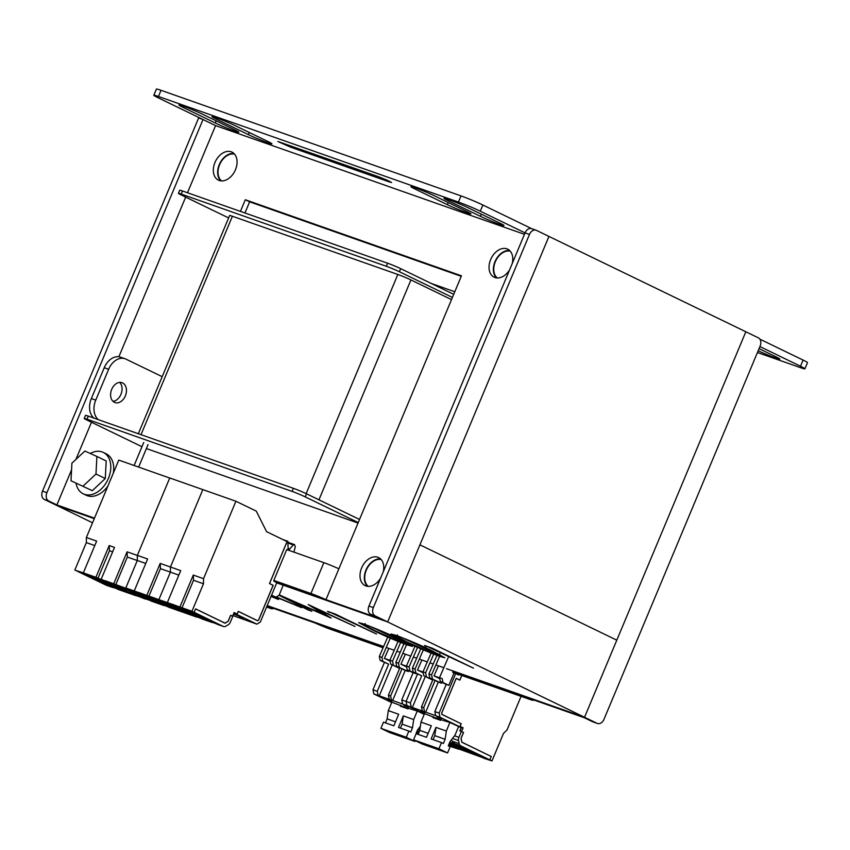 <?xml version="1.0" encoding="UTF-8"?>
<svg xmlns="http://www.w3.org/2000/svg" width="850" height="850" viewBox="0 0 850 850"><rect width="100%" height="100%" fill="white"/><g stroke="black" fill="none" stroke-linecap="round" stroke-linejoin="round"><path stroke-width="1.27" d="M415.267 740.658L414.928 741.455L389.566 732.53L380.906 728.344L383.488 722.171L393.858 725.815L398.692 714.266L388.322 710.611L391.903 702.079M408.446 707.901L408.032 708.879L400.318 706.159L400.722 705.181M388.322 710.611L387.132 718.877L385.464 722.861M414.928 741.455L406.279 737.269L380.906 728.344M406.279 737.269L408.85 731.096L410.731 732.009L412.494 727.802L413.695 719.546L417.265 711.004L408.297 708.252M420.357 726.314L417.392 730.182L415.799 734.464M413.695 719.546L403.325 715.891L398.491 727.451L408.85 731.096M387.132 718.877L395.526 721.831M403.325 715.891L402.124 724.157L412.494 727.802M402.124 724.157L400.456 728.142M451.371 739.925L452.221 741.179L459.191 743.633A4.356 3.113 109.4 0 0 460.689 745.769L489.823 759.868L456.737 748.223L448.885 744.419L456.737 748.223L448.502 745.322L458.894 749.275L448.311 745.769M449.884 742.029L454.909 743.909L452.221 741.179M461.805 675.484L459.882 680.096L456.259 678.343L441.681 713.192L441.947 714.436L461.21 723.764L459.924 726.846L458.373 726.304L461.189 727.664L459.839 730.904L461.38 731.446L458.915 737.343A4.356 3.113 109.4 0 0 458.554 740.573L459.191 743.633M449.512 742.9L453.613 744.919L449.427 743.112M464.249 748.032L458.362 745.662L464.249 748.021M458.458 745.705L456.025 744.834M458.224 745.907L456.025 744.844M453.007 743.782L456.886 745.439M452.986 743.771L468.562 750.114L456.843 745.726M449.777 742.284L450.447 742.613L449.746 742.369M449.278 743.484L467.744 751.666L448.981 744.175M463.547 748.51L482.959 757.031L467.341 751.06L461.306 747.883L463.547 748.51M461.189 727.664L450.341 722.649L440.959 719.695M440.853 719.961L424.511 713.639M461.38 731.446L463.547 732.498L461.072 738.395L461.901 742.273L491.236 756.479L489.823 759.868L456.737 748.223L483.544 757.945M450.489 743.909L463.643 749.498M465.715 749.264L478.869 754.853M440.013 717.209L435.71 715.7L434.839 711.567L439.142 713.076L440.013 717.209L459.924 726.846M435.71 715.7L406.927 705.564L406.056 701.431L417.488 674.114L406.056 701.431L410.359 702.95L421.717 675.803L415.873 672.977L415.044 669.056L423.342 649.889M424.362 714L406.927 705.564L424.362 714M441.288 718.771L436.911 716.954L441.288 718.771M420.378 711.121L424.745 712.948L420.378 711.121M441.862 682.327L441.501 683.198L438.303 682.072L429.771 677.875L441.501 683.198M425.659 712.3L438.303 682.072M438.451 665.837L434.021 675.878L439.726 678.64M434.021 675.878L439.556 677.822M439.599 656.37L431.587 674.879L432.416 678.799M448.619 656.668L439.524 677.673L440.353 681.594L446.197 684.431L434.839 711.567M422.365 711.004L421.494 706.871L423.704 707.646L435.051 680.51M423.704 707.646L424.575 711.779M412.314 707.604L425.319 676.504M421.494 706.871L432.852 679.724L423.81 675.771L422.981 671.851L431.088 653.129M432.703 680.085L423.81 675.771M423.183 672.807L417.478 670.055L423.013 671.999M417.478 670.055L421.908 660.014M410.359 702.95L411.23 707.083M426.456 676.706L425.627 672.786L422.981 671.851M425.627 672.786L433.691 654.16M415.044 669.056L412.399 668.121L420.771 648.773M415.873 672.977L413.228 672.053L412.399 668.121M421.717 675.803L413.228 672.053M436.964 655.414L428.931 673.944L429.771 677.875M431.587 674.879L428.931 673.944M593.417 722.043A6.694 4.792 -70.6 0 1 593.045 721.937A6.694 4.792 -70.6 0 1 592.684 721.788L584.46 717.804L531.526 699.168A13.398 0.754 -157.3 0 1 533.173 700.283A13.398 0.754 -157.3 0 1 529.476 699.306L452.806 672.318L459.159 674.56L458.511 674.985L455.653 673.604L439.142 713.076M455.653 673.604L454.006 673.019L448.842 685.355L446.197 684.431M439.524 677.673L442.17 678.608L442.999 682.529L448.842 685.355M442.999 682.529L440.353 681.594M454.006 673.019L453.029 672.552A0.839 0.595 -70.6 0 1 452.816 671.521L453.039 670.979M124.483 591.643A4.356 3.113 -70.6 0 1 124.238 591.579A4.356 3.113 -70.6 0 1 124.004 591.483L113.964 587.69M117.842 589.326L124.238 591.579A4.356 3.113 -70.6 0 1 124.004 591.483L98.77 578.744M108.641 585.066L106.377 583.961M108.609 585.055L114.113 587.254L108.588 584.736M106.261 584.226L108.471 585.289M98.037 580.699L109.99 585.236L98.037 580.678M108.046 584.29L97.973 580.678L105.496 584.247L114.176 587.276L108.046 584.29M106.611 585.352A4.356 3.113 -70.6 0 1 106.377 585.289A4.356 3.113 -70.6 0 1 106.144 585.193L77.552 571.349M106.144 585.193L112.965 587.594M89.93 577.054L83.895 573.878L86.137 574.504L103.392 581.782L105.549 583.026L100.64 581.517L89.93 577.054L90.801 576.47L101.458 580.847M88.304 575.259L90.907 576.226M87.709 574.855L94.881 577.373L124.004 591.483L131.835 593.98M178.829 575.099L170.393 572.135L170.446 567.014L202.831 489.611L235.917 501.256L256.264 511.105L266.581 531.675L287.109 541.62L269.535 583.621L273.158 585.374L258.613 620.139L257.614 620.723L238.319 611.384L237.203 614.061L234.101 612.563L232.581 616.207L230.701 615.294L228.204 621.254L225.038 623.124L195.585 608.866L194.14 612.319L223.263 626.418A4.356 3.113 109.4 0 0 223.497 626.514A4.356 3.113 109.4 0 0 225.749 626.206L228.299 624.707A4.356 3.113 109.4 0 0 230.308 622.264L232.773 616.378L230.605 615.326L228.14 621.222L224.899 623.135L195.564 608.919L194.14 612.319L171.934 604.127M225.569 623.071L224.474 622.923M232.018 616.006L232.581 616.207M190.655 614.943A4.356 3.113 -70.6 0 1 190.411 614.869A4.356 3.113 -70.6 0 1 190.177 614.773L161.054 600.674L171.732 604.424M191.972 611.267L158.886 599.622L191.972 611.267L203.479 583.78L193.534 580.274L182.028 607.771M179.988 606.815L193.279 575.057L193.534 580.274M167.418 602.395L180.71 570.626L170.446 567.014L170.393 572.135L160.448 568.629L148.941 596.126L158.886 599.622L170.393 572.135L158.886 599.622L190.177 614.773A4.356 3.113 109.4 0 0 190.411 614.869L196.817 617.121M193.279 575.057L203.532 578.669L203.479 583.78M235.917 501.256L203.532 578.669M272.553 585.087L273.116 585.278L258.538 620.128L257.497 620.744L238.234 611.416L236.938 614.497L234.037 612.733M206.348 619.374L203.851 619.586L198.008 617.27M223.263 626.418L213.222 622.625M210.067 621.775L212.224 622.54M287.523 549.876L287.959 548.834A1.679 1.201 109.4 0 0 288.139 547.995L287.714 541.312A1.413 1.02 109.4 0 0 286.779 542.226L269.503 583.525L273.116 585.278M287.714 541.312L285.101 540.642M283.231 539.739L285.504 540.536A1.413 1.02 109.4 0 0 285.186 540.685M207.899 620.001L205.636 618.896M207.867 619.99L213.371 622.189L207.846 619.671M205.519 619.161L207.729 620.234M207.262 619.204L197.285 615.634L207.262 619.204M192.674 614.646L190.411 613.541M192.653 614.635L198.146 616.834L192.621 614.316M190.304 613.806L182.038 610.268L192.036 613.849L182.081 610.268M192.504 614.869L198.156 616.824L190.729 613.307M190.708 613.296L182.07 610.279M197.551 615.697L213.127 622.041L197.572 615.708M209.589 621.605L201.875 618.906M202.544 617.387L183.154 608.823L198.751 614.837L204.808 617.961L202.544 617.387L202.374 616.59M187.319 612.032L167.928 603.468L183.526 609.482L189.582 612.606L187.319 612.032L187.149 611.235M233.463 614.104L239.902 616.367L233.761 613.392M225.473 623.082L224.899 623.135M176.981 610.13L196.998 617.174M187.563 610.204L200.717 615.793M172.337 604.839L185.491 610.428M232.857 615.549L256.849 624.134L260.302 622.094L276.813 582.622L273.998 581.262L273.828 580.433L286.726 549.599L323.85 562.657A13.398 0.754 22.7 0 1 338.884 568.809L325.975 599.654A13.398 0.754 -157.3 0 0 310.941 593.502L273.828 580.433M236.938 614.497L256.849 624.134M233.835 613.201L235.397 613.955M243.398 618.577L239.031 616.749L243.398 618.577M271.458 595.436L275.846 597.21L279.119 595.266L283.199 585.161M293.93 552.128L295.279 546.805L294.493 544.584L293.271 544.946L288.628 550.258M271.575 595.138L275.846 597.21M138.847 592.482L161.054 600.674L138.646 592.779M157.569 603.287A4.356 3.113 -70.6 0 1 157.324 603.224A4.356 3.113 -70.6 0 1 157.091 603.128L125.8 587.977L148.941 596.126M146.901 595.17L160.193 563.412L160.448 568.629M134.332 590.75L147.624 558.981L137.36 555.369L169.745 477.966L202.831 489.611L170.446 567.014L160.193 563.412M145.754 563.454L137.307 560.479L137.36 555.369M125.8 587.977L137.307 560.479M173.262 607.729L170.765 607.941L164.921 605.625M179.137 610.895L180.136 610.98M174.813 608.356L172.55 607.251M178.468 609.631L174.76 608.026M172.433 607.516L164.178 603.978L174.197 607.569L180.317 610.555L174.643 608.579M174.176 607.559L164.209 603.978L174.176 607.559M178.458 609.641L174.781 608.345M159.587 603.001L157.324 601.896M159.566 602.99L165.059 605.189L159.534 602.671M157.218 602.161L149.228 598.782L158.982 602.214L165.091 605.2L159.417 603.224M148.984 598.634L157.643 601.662L148.994 598.623M176.502 609.96L168.789 607.261M169.458 605.742L150.067 597.178L165.665 603.192L171.721 606.316L169.458 605.742L169.288 604.945M154.232 600.387L134.852 591.812L150.439 597.837L156.496 600.961L154.232 600.387L154.062 599.59M105.729 580.89L127.968 589.029L157.091 603.128L163.912 605.529M154.477 598.549L167.631 604.148M139.251 593.194L152.405 598.782M418.572 728.641L419.858 729.778M419.73 730.458L419.135 729.523M416.659 731.935L418.806 732.689L416.659 731.924M416.851 731.457L418.901 732.456L416.787 731.627M418.264 733.964L416.213 732.976M417.223 730.564L419.316 731.446M416.627 731.988L418.774 732.753M418.37 733.731L416.319 732.732M448.768 744.674L449.873 745.376L448.577 745.142M424.203 714.372L417.254 711.004M408.181 708.518L391.85 702.196M417.403 732.264L418.71 732.891M402.624 704.055L401.752 699.922L406.056 701.431L406.927 705.564L373.841 693.919L372.969 689.786L384.402 662.469M391.691 702.557L373.841 693.919M408.202 707.126L403.835 705.298L408.202 707.126M387.292 699.476L391.659 701.303L387.292 699.476M408.776 670.682L408.414 671.553L405.216 670.427L396.684 666.219L408.414 671.553M392.572 700.655L405.216 670.427M405.365 654.192L400.934 664.222L406.64 666.984M400.934 664.222L406.47 666.177M406.513 644.725L398.501 663.234L399.33 667.154M415.023 646.202L406.438 666.028L407.267 669.949L413.111 672.775L401.752 699.922M389.279 699.348L388.408 695.226L390.618 696.001L401.976 668.854M390.618 696.001L391.489 700.134M379.228 695.959L392.233 664.859M388.408 695.226L399.766 668.079L390.724 664.126L389.895 660.206L398.023 641.452M399.617 668.429L390.724 664.126M390.097 661.162L384.391 658.399L389.927 660.354M384.391 658.399L388.822 648.369M372.969 689.786L377.272 691.305L388.631 664.158L382.787 661.332L381.958 657.411L390.277 638.191M377.272 691.305L378.144 695.428M393.369 665.061L392.541 661.13L389.895 660.206M392.541 661.13L400.616 642.494M381.958 657.411L379.312 656.476L387.717 637.075M382.787 661.332L380.141 660.397L379.312 656.476M388.631 664.158L380.141 660.397M403.888 643.758L395.856 662.299L396.684 666.219M398.501 663.234L395.856 662.299M415.905 673.349L413.111 672.775M417.573 647.36L409.084 666.952L409.913 670.884L415.756 673.71M409.913 670.884L407.267 669.949M409.084 666.952L406.438 666.028M163.731 605.476L157.324 603.224A4.356 3.113 109.4 0 1 157.091 603.128L147.05 599.335M143.894 598.474L146.051 599.239M141.727 596.711L139.464 595.606M141.695 596.7L147.199 598.899L141.674 596.381M139.347 595.871L141.557 596.934M141.089 595.914L131.091 592.333L138.561 595.882L147.231 598.91L141.089 595.914M131.399 592.418L139.782 595.372L131.399 592.418M126.448 591.026L126.331 591.579L124.238 590.251M131.707 593.385L126.48 591.334L131.707 593.385M124.132 590.516L126.331 591.579M125.874 590.559L115.897 586.989L125.874 590.559M116.152 587.053L132.005 593.555L116.152 587.053M143.416 598.315L134.247 594.628L137.679 596.296L140.176 596.084M105.57 581.134L116.631 585.034M135.702 595.616L130.826 593.884M136.372 594.097L116.981 585.533L132.579 591.547L138.635 594.671L136.372 594.097L136.202 593.3M121.146 588.742L101.766 580.168L117.353 586.192L123.42 589.316L121.146 588.742L120.987 587.945M121.391 586.904L134.544 592.492M106.165 581.549L119.319 587.138M458.575 726.633L454.984 735.218L450.033 741.668L448.269 745.875L450.149 746.778L447.567 752.951L422.206 744.016L413.557 739.829L416.139 733.656L426.498 737.311L431.332 725.751L420.973 722.107L424.543 713.564M441.086 719.387L440.683 720.364L432.958 717.644L433.362 716.667M420.973 722.107L419.772 730.373L418.104 734.357M447.567 752.951L438.919 748.754L413.557 739.829M438.919 748.754L441.501 742.592L443.371 743.495L445.134 739.298L446.335 731.032L449.905 722.489M446.335 731.032L435.965 727.388L431.131 738.937L441.501 742.592M419.772 730.373L428.166 733.327M435.965 727.388L434.764 735.643L445.134 739.298M434.764 735.643L433.096 739.638M70.986 480.771L92.321 490.684L105.283 478.518L106.207 460.955L96.9 456.45L84.873 451.042L71.91 463.207L70.986 480.771L92.321 490.684M83.024 486.179L95.976 474.013L105.283 478.518M95.976 474.013L96.9 456.45M76.032 483.214A23.003 16.012 -64.2 0 0 83.226 493.818A23.003 16.012 -64.2 0 0 108.407 478.444A23.003 16.012 -64.2 0 0 103.275 452.413A23.003 16.012 -64.2 0 0 90.27 453.464M83.226 493.818L86.147 495.231A23.003 16.012 -64.2 0 0 107.907 486.051M113.294 473.174A23.003 16.012 -64.2 0 0 106.197 453.826L103.275 452.413M460.615 723.477L441.873 714.329L441.628 713.139L456.174 678.374L459.786 680.128L461.741 675.463M462.942 732.201L461.624 731.489L463.144 727.855L460.052 726.357L461.168 723.669M461.624 731.489L460.073 730.947L461.603 727.313L460.041 726.559M490.705 756.213L461.816 742.156L461.008 738.363L463.505 732.403M491.268 756.415L489.823 759.868L491.98 760.92L483.459 758.147M491.98 760.92L503.487 733.423L507.004 729.991L521.071 696.352M463.144 727.855L461.603 727.313M87.869 574.611L105.538 581.198M97.963 578.244L95.922 577.299L109.214 545.53L109.469 550.758L97.963 578.244L127.946 589.082M94.775 545.583L86.328 542.608L86.381 537.497L96.645 541.11L83.353 572.879L95.922 577.299M83.353 572.879L74.821 570.106L86.328 542.608M87.667 574.908L74.821 570.106M113.794 583.589L127.086 551.82L127.33 557.048L115.834 584.534M101.214 579.169L114.506 547.4L109.214 545.53M127.086 551.82L137.339 555.433L137.286 560.543L127.33 557.048M137.286 560.543L125.779 588.041M86.381 537.497L118.777 460.094L169.724 478.029L137.339 555.433M112.636 551.873L109.469 550.758M141.971 446.707L86.859 420.017A10.041 0.563 22.7 0 1 84.214 418.466L85.499 415.384A10.041 0.563 22.7 0 1 88.272 416.118L293.409 488.325A10.041 0.563 22.7 0 1 306.51 493.797L359.529 519.467M84.214 418.466A10.041 0.563 22.7 0 1 86.987 419.199L292.113 491.406A10.041 0.563 22.7 0 1 305.224 496.878L358.233 522.548M197.136 466.416L199.336 467.192M138.327 433.734L229.627 215.518A10.041 0.563 22.7 0 1 232.401 216.251L397.832 274.476A10.041 0.563 22.7 0 1 410.933 279.947L451.509 299.604M228.618 217.919L181.05 194.884A10.041 0.563 22.7 0 1 178.404 193.333A10.041 0.563 22.7 0 1 181.178 194.066L386.304 266.273A10.041 0.563 22.7 0 1 399.415 271.745L452.423 297.415M178.404 193.333L179.69 190.251A10.041 0.563 22.7 0 1 182.463 190.984L387.6 263.192A10.041 0.563 22.7 0 1 400.701 268.664L453.719 294.334M119.659 382.394A10.551 7.554 -70.6 0 1 120.934 394.379A10.551 7.554 -70.6 0 1 112.997 401.306M111.711 389.332A10.551 7.554 -70.6 0 1 122.028 382.681A10.551 7.554 -70.6 0 1 125.343 395.93A10.551 7.554 -70.6 0 1 115.026 402.571A10.551 7.554 -70.6 0 1 111.711 389.332M248.381 134.629A14.896 0.839 -157.3 0 0 267.824 142.747A14.896 0.839 -157.3 0 0 271.936 143.841A14.896 0.839 -157.3 0 0 268.005 141.546L235.556 125.832A14.896 0.839 -157.3 0 0 220.692 119.425A14.896 0.839 -157.3 0 0 211.99 116.62A14.896 0.839 -157.3 0 0 215.921 118.915L248.381 134.629L249.284 132.472M215.294 122.984A14.896 0.839 -157.3 0 0 234.738 131.102A14.896 0.839 -157.3 0 0 238.85 132.196A14.896 0.839 -157.3 0 0 234.919 129.901L202.47 114.187A14.896 0.839 -157.3 0 0 187.606 107.78A14.896 0.839 -157.3 0 0 178.904 104.975A14.896 0.839 -157.3 0 0 182.835 107.27L215.294 122.984L216.197 120.828M447.334 204.669A14.896 0.839 -157.3 0 0 466.777 212.787A14.896 0.839 -157.3 0 0 470.889 213.871A14.896 0.839 -157.3 0 0 466.958 211.576L434.509 195.861A14.896 0.839 -157.3 0 0 419.645 189.454A14.896 0.839 -157.3 0 0 410.943 186.66A14.896 0.839 -157.3 0 0 414.874 188.955L447.334 204.669L448.237 202.512M480.42 216.314A14.896 0.839 -157.3 0 0 499.864 224.432A14.896 0.839 -157.3 0 0 503.976 225.516A14.896 0.839 -157.3 0 0 500.044 223.221L467.596 207.506A14.896 0.839 -157.3 0 0 452.731 201.099A14.896 0.839 -157.3 0 0 444.029 198.305A14.896 0.839 -157.3 0 0 447.961 200.6L480.42 216.314L481.323 214.157M509.692 250.559A15.566 10.837 -64.2 0 0 494.987 261.662A15.566 10.837 -64.2 0 0 496.464 277.897M512.231 263.553A15.566 10.837 -64.2 0 0 507.694 249.167A15.566 10.837 -64.2 0 0 490.652 259.569A15.566 10.837 -64.2 0 0 494.126 277.196A15.566 10.837 -64.2 0 0 509.596 269.854M233.973 153.51A15.566 10.837 -64.2 0 0 219.268 164.613A15.566 10.837 -64.2 0 0 220.745 180.837M235.45 169.734A15.566 10.837 -64.2 0 0 231.986 152.118A15.566 10.837 -64.2 0 0 214.944 162.52A15.566 10.837 -64.2 0 0 218.407 180.136A15.566 10.837 -64.2 0 0 235.45 169.734M380.662 558.96A15.566 10.837 -64.2 0 0 365.957 570.063A15.566 10.837 -64.2 0 0 367.434 586.287M383.212 571.954A15.566 10.837 -64.2 0 0 378.664 557.568A15.566 10.837 -64.2 0 0 361.622 567.97A15.566 10.837 -64.2 0 0 365.096 585.597A15.566 10.837 -64.2 0 0 380.566 578.255M138.646 467.086L148.059 444.592M134.109 465.492L143.735 442.499M187.489 192.759L215.581 125.598L524.461 234.324M94.478 518.16L56.876 504.921L71.559 469.837M75.905 459.457L91.471 422.248M118.862 356.777L185.661 197.115M240.423 211.384L245.299 199.739L249.624 201.833L244.959 212.989M338.884 568.809L461.454 275.825L245.299 199.739M370.696 614.306A6.694 4.792 -70.6 0 1 368.942 606.039L373.362 607.591A6.694 4.792 109.4 0 0 375.105 615.857L370.696 614.306L378.919 618.279L325.975 599.654M158.461 96.475A16.745 0.946 -157.3 0 0 153.829 95.253L156.411 89.08A16.745 0.946 22.7 0 1 161.043 90.312L158.461 96.475L458.437 202.066L461.019 195.904A16.745 0.946 22.7 0 1 482.864 205.02L480.282 211.193L525.066 232.879L368.942 606.039M153.829 95.253A16.745 0.946 -157.3 0 0 158.249 97.835L203.033 119.521L198.624 117.969L42.5 491.13L46.909 492.681L203.033 119.521L215.581 125.598M46.909 492.681A6.694 4.792 109.4 0 0 48.662 500.947L56.876 504.921M461.252 276.324L249.624 201.833M375.105 615.857L387.653 621.934L273.785 580.996M48.662 500.947L44.242 499.396L56.801 505.463L94.265 518.659L56.801 505.463L92.544 522.782M536.031 230.201A6.694 4.792 109.4 0 0 529.486 234.43L525.066 232.879A6.694 4.792 -70.6 0 1 531.622 228.65L536.031 230.201A6.694 4.792 109.4 0 1 536.392 230.35L548.941 236.428L387.653 621.934L276.707 582.877M373.362 607.591L529.486 234.43M482.864 205.02L531.803 228.714M461.019 195.904L161.043 90.312M44.242 499.396A6.694 4.792 -70.6 0 1 42.5 491.13M378.728 176.789L277.865 141.482L290.743 147.209L389.332 181.921L391.606 182.516L387.047 180.147L378.728 176.789M480.282 211.193A16.745 0.946 -157.3 0 0 458.437 202.066M93.936 418.115A16.745 11.985 -70.6 0 1 91.332 398.586L104.231 367.742A16.745 11.985 -70.6 0 1 120.615 357.191L125.024 358.743A16.745 11.985 109.4 0 0 108.641 369.293L95.742 400.138A16.745 11.985 109.4 0 0 98.345 419.666M125.024 358.743A16.745 11.985 109.4 0 1 125.917 359.114L162.191 376.678M267.006 606.061L315.361 623.082A13.398 0.754 -157.3 0 0 330.395 629.234L383.074 647.774M266.613 607.006L270.651 608.43L266.794 606.571M270.651 608.43A6.694 4.792 109.4 0 0 271.001 608.579A6.694 4.792 109.4 0 0 273.785 608.441M592.684 721.788L597.093 723.339L584.545 717.262L446.473 668.663M452.752 671.734L584.545 717.262L387.653 621.934L548.941 236.428L745.832 331.766L584.545 717.262L616.803 640.167L419.911 544.829L616.803 640.167L745.832 331.766L758.381 337.843A6.694 4.792 109.4 0 1 760.123 346.099L603.999 719.27A6.694 4.792 109.4 0 1 597.454 723.488A6.694 4.792 109.4 0 1 597.093 723.339M383.286 647.275L267.219 605.561L383.616 646.531M266.964 607.134A6.694 4.792 -70.6 0 1 266.602 607.028L271.001 608.579M757.446 352.506L800.296 367.593A16.745 0.946 -157.3 0 0 804.918 368.815A16.745 0.946 -157.3 0 0 800.509 366.233L803.08 360.071L759.857 339.139M803.08 360.071A16.745 0.946 22.7 0 1 807.5 362.652L804.918 368.815M322.256 624.941L321.938 625.685M800.509 366.233L759.921 346.587M758.168 350.774A14.896 0.839 -157.3 0 0 772.278 356.724A14.896 0.839 -157.3 0 0 779.843 359.093A14.896 0.839 -157.3 0 0 775.912 356.798L759.071 348.638M497.282 277.961A15.066 10.487 115.8 0 1 495.316 261.779A15.066 10.487 115.8 0 1 510.255 251.164M221.574 180.912A15.066 10.487 115.8 0 1 219.597 164.73A15.066 10.487 115.8 0 1 234.547 154.116M454.793 291.752L431.279 283.464M279.278 594.904L324.137 614.614L308.178 604.52L354.971 626.439L317.507 609.333L331.139 618.056L286.195 598.304L311.897 611.278L308.104 609.949L279.076 595.298M407.246 644.98C393.922 639.933 382.022 634.791 371.546 629.553L358.721 622.636L363.917 624.006C377.326 629.085 389.396 634.281 400.106 639.604L412.569 646.393L407.246 644.98L407.883 643.471M426.264 646.648L424.501 645.469L432.267 648.199L473.482 668.164L426.466 646.159M443.828 667.728L435.891 664.934M433.245 664.009L429.93 662.841M427.284 661.906L419.348 659.111M416.702 658.187L413.387 657.018M410.741 656.083L402.804 653.289M400.159 652.354L396.844 651.196M394.198 650.261L386.261 647.466M439.567 656.359C426.243 651.312 414.343 646.17 403.867 640.932L391.043 634.015L396.238 635.386C409.647 640.464 421.717 645.66 432.427 650.983L444.89 657.773L439.567 656.359L440.204 654.851M329.29 612.51L327.537 611.341L335.304 614.072L376.518 634.026L329.502 612.032M271.214 595.999L278.471 599.516L271.044 596.413M276.335 596.912L301.644 607.665L275.995 597.114M146.402 448.556L358.031 523.048M368.263 586.362A15.066 10.487 115.8 0 1 366.775 569.107A15.066 10.487 115.8 0 1 381.236 559.566M400.594 637.468L396.908 636.523L407.628 642.249L435.466 654.362C439.599 655.764 440.247 655.679 437.41 654.107L400.764 637.054M437.644 653.544L437.41 654.107L439.152 655.318L439.79 653.778M368.273 626.099L364.586 625.143L375.307 630.881L403.144 642.982C407.277 644.385 407.926 644.3 405.089 642.727L368.443 625.674M405.322 642.175L405.089 642.727L406.821 643.939L407.469 642.398M324.519 613.7L324.137 614.614M460.689 745.769L454.261 743.506M452.126 745.694L453.103 744.866M462.655 749.02L462.825 750.168M467.341 751.06L468.318 750.231M477.881 754.375L478.051 755.523M458.554 740.573L452.508 738.448M465.311 750.306L465.471 751.102M463.452 749.169L464.142 748.712M480.696 756.457L480.526 755.661M454.538 735.803L458.915 737.343M86.732 574.706L86.041 575.163M100.47 580.369L100.64 581.517M103.116 581.655L103.286 582.452M199.899 616.463L199.718 615.315M189.189 611.989L190.166 611.161M184.503 609.949L184.673 611.097M173.974 606.634L174.951 605.806M185.991 609.641L185.289 610.109M288.192 543.161L293.271 544.946M170.765 604.286L170.074 604.743M288.086 548.42L289.319 548.845M288.851 549.621L287.789 549.249M166.812 604.807L166.643 603.67M156.102 600.344L157.08 599.516M151.417 598.304L151.587 599.452M140.887 594.989L141.865 594.161M152.904 597.996L152.214 598.453M137.679 592.641L136.988 593.098M133.726 593.162L133.556 592.014M123.016 588.699L123.994 587.871M118.331 586.659L118.501 587.807M107.801 583.344L108.779 582.505M119.818 586.351L119.127 586.808M104.593 580.996L103.902 581.453M88.272 416.118L86.987 419.199M293.409 488.325L292.113 491.406M306.51 493.797L305.224 496.878M410.933 279.947L318.952 499.821M397.832 274.476L306.149 493.616M232.401 216.251L141.015 434.679M400.701 268.664L399.415 271.745M387.6 263.192L386.304 266.273M182.463 190.984L181.178 194.066M310.941 593.502L323.85 562.657M389.332 181.921L389.587 181.326M290.743 147.209L291.252 145.988M447.961 200.6L448.428 199.495M414.874 188.955L415.342 187.839M182.835 107.27L183.303 106.165M215.921 118.915L216.389 117.81M108.641 369.293L104.231 367.742M91.332 398.586L95.742 400.138M106.377 585.289L112.774 587.541M225.08 623.146L223.539 622.604M282.71 539.484L287.927 541.322M294.493 544.584L288.203 542.374M223.497 626.514L217.09 624.261M209.822 621.701L212.032 622.476M190.411 614.869L184.004 612.616M176.736 610.056L178.946 610.831M157.324 603.224L150.928 600.971M143.65 598.411L145.86 599.186M124.238 591.579L130.645 593.831M593.045 721.937L597.454 723.488M396.908 636.523L397.556 634.971M364.586 625.143L365.234 623.602"/></g></svg>
